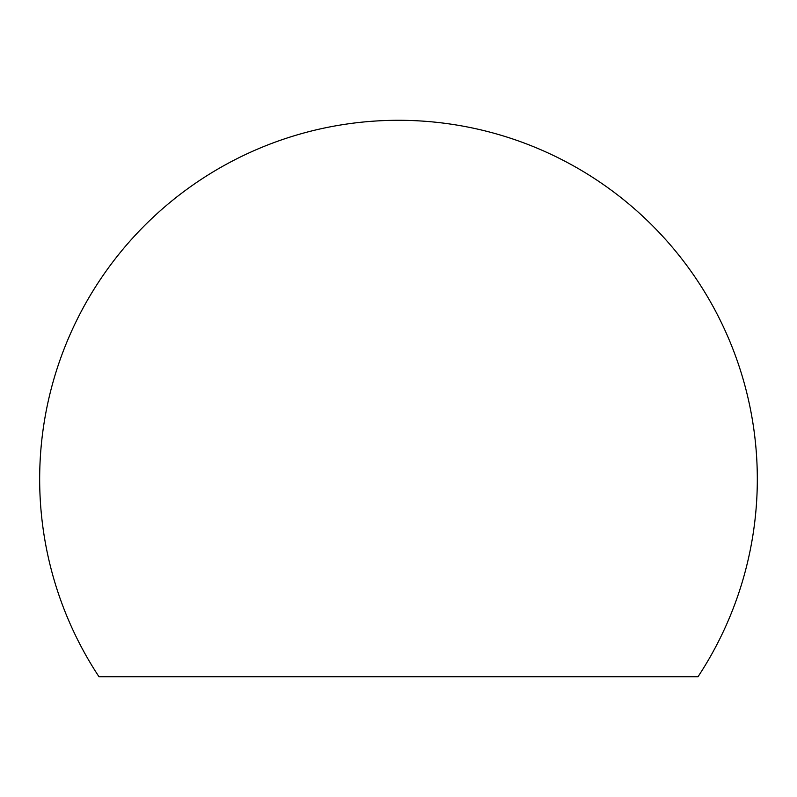 <?xml version="1.0" encoding="UTF-8"?>
<svg xmlns="http://www.w3.org/2000/svg" width="797" height="797" viewBox="0 0 797 797"><rect width="100%" height="100%" fill="white"/><g stroke="black" fill="none" stroke-linecap="round" stroke-linejoin="round"><path stroke-width="1.2" d="M98.987 676.733L698.013 676.733A358.839 358.839 0 0 0 162.429 208.864A358.839 358.839 0 0 0 98.987 676.733"/></g></svg>
